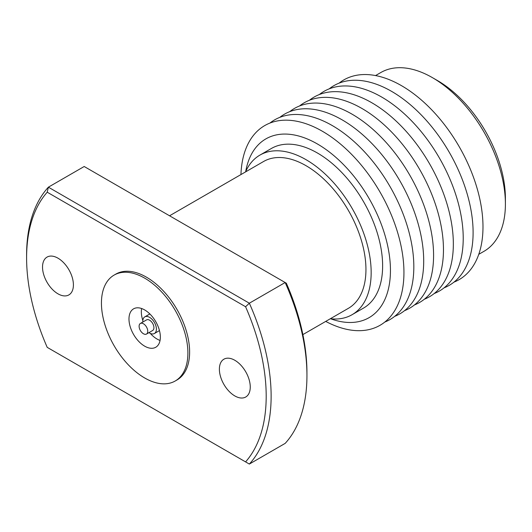 <?xml version="1.0" encoding="UTF-8"?>
<svg xmlns="http://www.w3.org/2000/svg" width="532" height="532" viewBox="0 0 532 532"><rect width="100%" height="100%" fill="white"/><g stroke="black" fill="none" stroke-linecap="round" stroke-linejoin="round"><path stroke-width="0.8" d="M437.364 80.498L432.423 77.645L437.364 80.498A96.219 55.554 60 0 1 505.4 198.343L505.4 204.049A103.208 59.584 -120 0 0 432.423 77.645L432.423 77.645A103.208 59.584 -120 0 0 380.819 72.532L375.559 75.571M478.76 254.329L484.027 251.29A103.208 59.584 -120 0 0 505.4 204.049M143.434 333.75A6.111 3.531 -120 0 0 146.486 334.056A6.111 3.531 -120 0 0 147.424 329.155A6.111 3.531 -120 0 0 143.434 323.769A6.111 3.531 -120 0 0 140.375 323.463A6.111 3.531 -120 0 0 139.437 328.364A6.111 3.531 -120 0 0 143.434 333.75M146.486 334.056L152.664 330.485A6.111 3.531 -120 0 0 153.602 325.591A6.111 3.531 -120 0 0 149.605 320.204A6.111 3.531 -120 0 0 146.553 319.898L140.375 323.463M148.96 332.626A9.609 5.546 -120 0 0 149.605 333.039A9.609 5.546 -120 0 0 154.406 333.511A9.609 5.546 -120 0 0 155.883 325.817A9.609 5.546 -120 0 0 149.605 317.351A9.609 5.546 -120 0 0 144.804 316.873A9.609 5.546 -120 0 0 142.842 322.04M144.664 309.937A22.184 12.808 -120 0 0 133.579 308.839A22.184 12.808 -120 0 0 130.174 326.608A22.184 12.808 -120 0 0 144.664 346.159A22.184 12.808 -120 0 0 155.756 347.256A22.184 12.808 -120 0 0 159.154 329.481A22.184 12.808 -120 0 0 144.664 309.937M141.632 308.527A22.184 12.808 -120 0 0 142.849 320.503M150.29 333.391A22.184 12.808 -120 0 0 157.013 339.024A22.184 12.808 -120 0 0 160.052 340.44M234.818 360.277A21.832 12.602 -120 0 0 223.906 359.193A21.832 12.602 -120 0 0 220.561 376.689A21.832 12.602 -120 0 0 234.818 395.928A21.832 12.602 -120 0 0 245.737 397.005A21.832 12.602 -120 0 0 249.082 379.516A21.832 12.602 -120 0 0 234.818 360.277M57.968 258.173A21.832 12.602 -120 0 0 47.055 257.089A21.832 12.602 -120 0 0 43.704 274.585A21.832 12.602 -120 0 0 57.968 293.824A21.832 12.602 -120 0 0 68.887 294.901A21.832 12.602 -120 0 0 72.232 277.411A21.832 12.602 -120 0 0 57.968 258.173M339.07 83.152A115.304 66.573 60 0 1 401.447 85.645A115.304 66.573 60 0 1 478.049 191.753A115.304 66.573 60 0 1 453.949 282.14M329.188 88.857A115.304 66.573 60 0 1 391.572 91.351A115.304 66.573 60 0 1 468.167 197.458A115.304 66.573 60 0 1 444.067 287.845M319.306 94.563A115.304 66.573 60 0 1 381.69 97.057A115.304 66.573 60 0 1 458.285 203.157A115.304 66.573 60 0 1 434.192 293.544M309.425 100.269A115.304 66.573 60 0 1 371.808 102.756A115.304 66.573 60 0 1 448.403 208.863A115.304 66.573 60 0 1 424.31 299.25M299.549 105.968A115.304 66.573 60 0 1 361.926 108.462A115.304 66.573 60 0 1 438.528 214.569A115.304 66.573 60 0 1 414.428 304.956M289.667 111.673A115.304 66.573 60 0 1 352.051 114.167A115.304 66.573 60 0 1 428.646 220.275A115.304 66.573 60 0 1 404.553 310.661M279.785 117.379A115.304 66.573 60 0 1 342.169 119.873A115.304 66.573 60 0 1 418.764 225.974A115.304 66.573 60 0 1 394.671 316.36M269.91 123.085A115.304 66.573 60 0 1 332.287 125.572A115.304 66.573 60 0 1 408.889 231.679A115.304 66.573 60 0 1 384.789 322.066M240.943 174.569A115.304 66.573 60 0 1 322.412 131.278A115.304 66.573 60 0 1 403.928 270.582A115.304 66.573 60 0 1 325.717 321.408M245.698 171.583A103.208 59.584 60 0 1 317.471 144.012A103.208 59.584 60 0 1 390.142 262.582A103.208 59.584 60 0 1 330.678 318.781M144.664 278.136A61.127 35.292 60 0 1 184.604 332.001A61.127 35.292 60 0 1 175.228 380.985A61.127 35.292 60 0 1 144.664 377.959A61.127 35.292 60 0 1 104.731 324.088A61.127 35.292 60 0 1 114.101 275.104A61.127 35.292 60 0 1 144.664 278.136M114.101 275.104L115.83 274.106A61.127 35.292 60 0 1 146.393 277.139A61.127 35.292 60 0 1 186.333 331.004A61.127 35.292 60 0 1 176.957 379.988L175.228 380.985M169.555 215.786L263.613 161.482A84.774 48.944 60 0 1 306 165.678A84.774 48.944 60 0 1 361.381 240.384A84.774 48.944 60 0 1 348.387 308.321L302.881 334.595M245.558 171.909A92.149 53.2 60 0 1 259.929 155.098A92.149 53.2 60 0 1 306 159.66A92.149 53.2 60 0 1 366.202 240.863A92.149 53.2 60 0 1 352.078 314.705A92.149 53.2 60 0 1 330.332 318.748M259.929 155.098L271.393 148.475A92.149 53.2 60 0 1 317.471 153.036A92.149 53.2 60 0 1 377.667 234.24A92.149 53.2 60 0 1 363.542 308.081L352.078 314.705M245.578 461.889A169.415 97.815 -120 0 0 245.578 306.731L47.215 192.205A169.415 97.815 -120 0 0 26.6 257.887A169.415 97.815 -120 0 0 47.215 347.363L249.348 464.064A172.907 99.83 60 0 0 249.348 303.207L285.165 282.525L84.196 166.503L48.379 187.178L249.348 303.207L245.578 306.731M286.336 283.204A169.415 97.815 60 0 1 306.944 372.679L306.944 375.532A172.907 99.83 -120 0 0 285.165 282.525L286.336 283.204M48.379 348.041A172.907 99.83 60 0 1 48.379 348.034L47.215 347.363M26.6 257.887L26.6 255.034A172.907 99.83 60 0 1 48.379 187.178L47.215 192.205M306.944 375.532A172.907 99.83 -120 0 1 285.165 443.389L249.348 464.064M154.406 333.511L159.467 330.591M144.804 316.873L149.858 313.953"/></g></svg>
